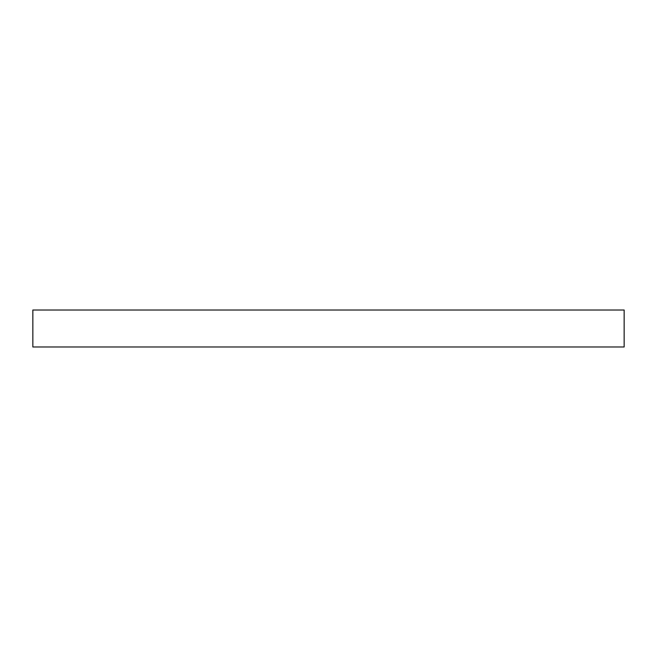 <?xml version="1.0" encoding="UTF-8"?>
<svg xmlns="http://www.w3.org/2000/svg" width="657" height="657" viewBox="0 0 657 657"><rect width="100%" height="100%" fill="white"/><g stroke="black" fill="none" stroke-linecap="round" stroke-linejoin="round"><path stroke-width="0.99" d="M624.15 310.014L32.85 310.014L32.85 346.986L624.15 346.986L624.15 310.014L624.15 346.986L32.85 346.986L32.85 310.014L624.15 310.014"/></g></svg>
